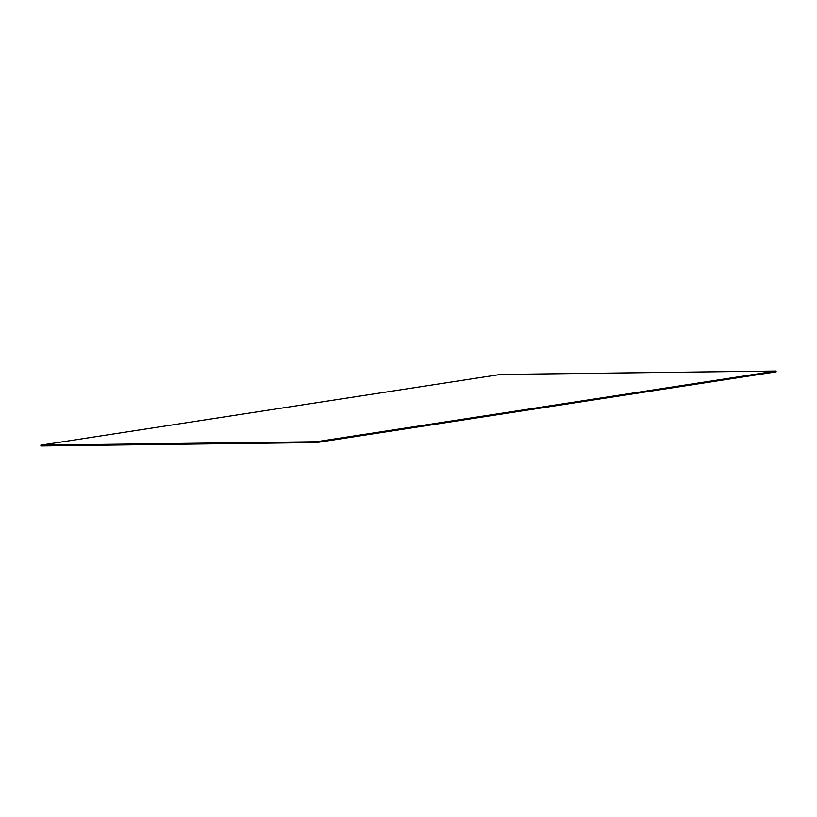 <?xml version="1.0" encoding="UTF-8"?>
<svg xmlns="http://www.w3.org/2000/svg" width="817" height="817" viewBox="0 0 817 817"><rect width="100%" height="100%" fill="white"/><g stroke="black" fill="none" stroke-linecap="round" stroke-linejoin="round"><path stroke-width="1.23" d="M500.504 374.452L40.85 445.142L40.921 445.959L40.85 445.142L316.414 441.742L316.496 442.548L40.921 445.959L316.496 442.548L316.414 441.742L776.079 371.041L776.15 371.858L316.496 442.548L776.15 371.858L776.079 371.041L500.504 374.452L40.85 445.142L316.414 441.742L776.079 371.041L500.504 374.452"/></g></svg>

